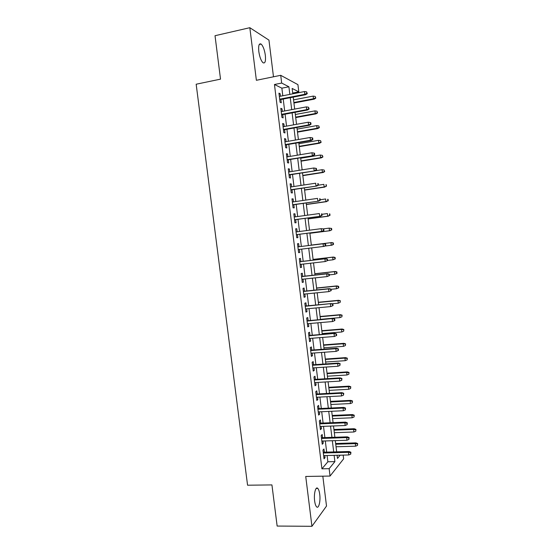 <?xml version="1.0" encoding="UTF-8"?>
<svg xmlns="http://www.w3.org/2000/svg" width="554" height="554" viewBox="0 0 554 554"><rect width="100%" height="100%" fill="white"/><g stroke="black" fill="none" stroke-linecap="round" stroke-linejoin="round"><path stroke-width="0.83" d="M319.727 494.32C319.333 491.35 318.682 489.376 317.781 488.399C315.697 485.996 313.661 493.849 314.63 500.906C315.025 503.87 315.669 505.837 316.563 506.806C318.709 509.223 320.683 501.218 319.727 494.32M265.345 55.324C264.521 49.825 263.115 46.072 261.142 44.085C259.064 43.053 258.289 45.525 258.801 51.494C259.646 57.027 261.045 60.767 262.991 62.72C265.089 63.738 265.872 61.272 265.345 55.324M343.175 455.111L343.632 458.844L330.052 476.059L329.145 468.677L334.9 461.614L334.131 455.346M273.482 76.798L268.953 40.123L249.826 27.7L215.021 35.712L220.52 79.139L196.164 84.222L247.569 485.214L271.931 484.916L277.145 526.058L311.944 526.3L326.514 506.051L322.823 476.177M282.803 95.773L281.868 88.169L274.452 84.506L281.674 83.058L280.719 75.316L297.92 84.637L298.807 91.86L292.145 88.439L292.803 93.82M292.706 93.051L298.807 91.86M324.346 452.182L323.958 448.989L322.961 450.09L324.035 458.823L325.025 457.68L324.769 455.582M322.56 437.674L322.165 434.488L321.161 435.52L322.241 444.266L323.238 443.193L322.975 441.026M320.766 423.145L320.378 419.96L319.36 420.922L320.441 429.682L321.452 428.678L321.175 426.441M318.972 408.582L318.585 405.403L317.56 406.304L318.64 415.078L319.658 414.143L319.374 411.837M317.179 393.998L316.784 390.826L315.752 391.657L316.84 400.445L317.864 399.572L317.574 397.197M315.371 379.386L314.984 376.221L313.945 376.983L315.025 385.785L316.064 384.988L315.766 382.537M313.571 364.747L313.183 361.589L312.131 362.281L313.218 371.104L314.263 370.37L313.952 367.849M311.764 350.086L311.376 346.929L310.316 347.552L311.403 356.395L312.456 355.723L312.137 353.14M309.949 335.399L309.561 332.248L308.495 332.802L309.582 341.659L310.649 341.056L310.323 338.397M308.142 320.683L307.754 317.539L306.674 318.024L307.768 326.895L308.841 326.361L308.502 323.633M306.32 305.94L305.933 302.803L304.845 303.218L305.94 312.103L307.027 311.646L306.681 308.841M304.499 291.175L304.111 288.038L303.017 288.385L304.111 297.29L305.206 296.896L304.852 294.022M302.678 276.384L302.29 273.247L301.182 273.531L302.283 282.45L303.384 282.125L303.024 279.181M300.85 261.564L300.462 258.434L299.347 258.649L300.448 267.582L301.563 267.326L301.189 264.306M299.022 246.717L298.634 243.594L297.505 243.732L298.613 252.686L299.735 252.499L299.354 249.411M297.179 231.801L296.805 228.726L295.663 228.795L296.771 237.763L297.9 237.652L297.519 234.522M295.337 216.843L294.97 213.837L293.821 213.83L294.929 222.812L296.071 222.77L295.684 219.626M293.488 201.857L293.128 198.914L291.972 198.844L293.08 207.84L294.229 207.868L293.842 204.71M291.639 186.85L291.286 183.97L290.116 183.824L291.231 192.84L292.394 192.937L292 189.759M289.79 171.816L289.437 168.991L288.26 168.776L289.375 177.806L290.545 177.979L290.151 174.787M287.928 156.747L287.588 153.991L286.404 153.707L287.519 162.751L288.703 162.994L288.302 159.781M286.072 141.658L285.739 138.964L284.541 138.604L285.656 147.669L286.847 147.987L286.453 144.753M284.209 126.541L283.883 123.909L282.678 123.48L283.793 132.558L284.998 132.946L284.597 129.698M282.339 111.396L282.021 108.826L280.809 108.328L281.931 117.42L283.142 117.884L282.734 114.616M274.452 84.506L321.929 468.816L327.871 461.773L327.102 455.526M326.68 452.119L325.309 440.949M324.893 437.598L323.508 426.351M323.1 423.048L321.708 411.726M321.306 408.471L319.9 397.073M319.506 393.873L318.093 382.399M317.705 379.248L316.286 367.697M315.905 364.594L314.471 352.967M314.097 349.913L312.657 338.21M312.283 335.205L310.836 323.432M310.469 320.475L309.014 308.626M308.654 305.718L307.186 293.786M306.833 290.933L305.358 278.925M305.012 276.127L303.523 264.043M303.183 261.294L301.688 249.127M301.355 246.426L299.853 234.224M299.513 231.496L298.017 219.308M297.671 216.524L296.175 204.371M295.822 201.524L294.333 189.406M293.973 186.497L292.491 174.42M292.124 171.442L290.642 159.4M290.268 156.367L288.786 144.359M288.405 141.256L286.93 129.283M286.543 126.125L285.075 114.186M284.673 110.959L283.212 99.055M280.469 96.223L280.158 93.723L278.932 93.148L280.061 102.255L281.28 102.788L280.871 99.512M330.052 476.059L305.732 476.454L311.944 526.3M321.929 468.816L329.145 468.677M249.826 27.7L256.377 80.295L280.719 75.316M337.088 455.27L337.476 458.449L340.135 455.187M293.211 97.123L294.673 109.083M295.067 112.323L296.542 124.318M296.93 127.496L298.405 139.525M298.786 142.641L300.261 154.704M300.635 157.758L302.117 169.856M302.484 172.848L303.973 184.981M304.333 187.91L305.822 200.077M306.175 202.944L307.671 215.153M308.01 217.951L309.513 230.194M309.845 232.936L311.348 245.2M311.68 247.908L313.176 260.131M313.516 262.894L315.004 275.033M315.351 277.852L316.826 289.915M317.179 292.782L318.647 304.769M319.007 307.685L320.468 319.596M320.828 322.56L322.276 334.394M322.65 337.414L324.09 349.165M324.464 352.233L325.897 363.916M326.278 367.032L327.698 378.638M328.086 381.803L329.498 393.333M329.893 396.553L331.299 408M331.694 411.269L333.093 422.64M333.494 425.964L334.879 437.258M335.295 440.624L336.666 451.849M289.839 94.402L288.904 86.777L281.674 83.058M333.709 451.932L332.338 440.721M331.922 437.362L330.537 426.074M330.129 422.764L328.737 411.407M328.335 408.139L326.936 396.706M326.541 393.492L325.129 381.983M324.741 378.818L323.321 367.233M322.934 364.116L321.507 352.455M321.126 349.387L319.686 337.649M319.319 334.637L317.871 322.823M317.504 319.859L316.043 307.962M315.69 305.053L314.222 293.08M313.869 290.22L312.394 278.17M312.047 275.359L310.559 263.233M310.219 260.477L308.723 248.268M308.391 245.561L306.888 233.317M306.549 230.582L305.053 218.352M304.707 215.554L303.211 203.366M302.858 200.506L301.369 188.353M301.009 185.431L299.527 173.312M299.16 170.327L297.678 158.243M297.304 155.196L295.822 143.147M295.441 140.037L293.966 128.022M293.578 124.851L292.11 112.877M291.709 109.644L290.248 97.698M281.868 88.169L288.904 86.777M327.871 461.773L334.9 461.614M279.036 93.945L280.158 93.723M280.892 109.041L282.021 108.826M282.755 124.117L283.883 123.909M284.611 139.165L285.739 138.964M286.46 154.178L287.588 153.991M288.309 169.171L289.437 168.991M290.158 184.136L291.286 183.97M292 199.08L293.128 198.914M293.842 213.989L294.97 213.837M295.677 228.878L296.805 228.726M297.505 243.732L298.634 243.594M298.606 252.638L299.735 252.499M300.434 267.457L301.563 267.326M302.255 282.249L303.384 282.125M304.077 297.013L305.206 296.896M305.898 311.75L307.027 311.646M307.712 326.458L308.841 326.361M309.52 341.146L310.649 341.056M311.334 355.806L312.456 355.723M313.135 370.439L314.263 370.37M314.935 385.051L316.064 384.988M316.736 399.635L317.864 399.572M318.529 414.191L319.658 414.143M320.323 428.72L321.452 428.678M322.116 443.228L323.238 443.193M323.896 457.708L325.025 457.68M279.749 99.727L305.642 94.72L304.839 94.305L279.68 99.18M306.833 93.418L307.276 93.654L306.646 91.888L306.833 93.418L304.839 94.305L304.506 91.542L279.341 96.444M305.642 94.72L307.276 93.654M306.646 91.888L304.506 91.542M315.801 98.127L315.212 96.431L315.801 98.127L314.215 99.152L313.467 98.764L313.149 96.105L293.544 99.865M315.392 97.913L313.467 98.764L293.869 102.504M314.215 99.152L293.932 103.009M313.149 96.105L315.212 96.431M281.612 114.83L307.505 110.011L306.708 109.65L281.55 114.339M308.703 108.764L309.139 108.972L308.516 107.234L308.703 108.764L306.708 109.65L306.376 106.894L281.21 111.61M307.505 110.011L309.139 108.972M308.516 107.234L306.376 106.894M283.468 129.899L309.361 125.273L308.571 124.962L283.413 129.47M310.565 124.082L311.002 124.255L310.815 122.732L310.378 122.552L310.565 124.082L308.571 124.962L308.239 122.212L283.08 126.748M309.361 125.273L311.002 124.255M310.378 122.552L308.239 122.212M285.324 144.947L311.216 140.508L310.434 140.252L285.275 144.573M312.428 139.373L312.858 139.518L312.671 137.994L312.241 137.842L312.428 139.373L310.434 140.252L310.101 137.503L284.943 141.859M311.216 140.508L312.858 139.518M312.241 137.842L310.101 137.503M287.18 159.968L313.072 155.716L287.138 159.649M314.284 154.635L314.714 154.746L314.527 153.229L314.097 153.112L314.284 154.635L312.297 155.508L311.957 152.766L286.806 156.941M313.072 155.716L314.714 154.746M314.097 153.112L311.957 152.766M317.587 112.871L316.999 111.202L317.587 112.871L316.002 113.868L315.261 113.535L314.935 110.876L295.337 114.498M317.179 112.684L315.261 113.535L295.656 117.129M316.002 113.868L295.718 117.587M314.935 110.876L316.999 111.202M319.374 127.586L318.785 125.952L319.374 127.586L317.781 128.563L317.047 128.272L316.729 125.62L297.124 129.11M318.966 127.427L317.047 128.272L297.45 131.741M317.781 128.563L297.498 132.143M316.729 125.62L318.785 125.952M321.154 142.281L320.572 140.674L321.154 142.281L319.561 143.23L318.834 142.987L318.515 140.342L298.911 143.694M320.752 142.143L318.834 142.987L299.236 146.318M319.561 143.23L299.278 146.665M318.515 140.342L320.572 140.674M322.927 156.941L322.352 155.369L322.927 156.941L321.334 157.869L320.614 157.682L320.295 155.037L300.697 158.257M322.532 156.837L320.614 157.682L301.016 160.875M321.334 157.869L301.057 161.172M320.295 155.037L322.352 155.369M289.029 174.96L314.921 170.888L288.994 174.697M316.14 169.87L316.563 169.953L316.376 168.437L315.953 168.347L316.14 169.87L314.153 170.743L313.813 168L288.662 171.996M314.921 170.888L316.563 169.953M315.953 168.347L313.813 168M324.699 171.588L324.132 170.043L324.699 171.588L323.107 172.488L322.393 172.342L322.075 169.711L315.053 170.812M324.312 171.505L322.393 172.342L302.796 175.403M323.107 172.488L302.83 175.646M322.075 169.711L324.132 170.043M290.871 189.925L316.763 186.04L290.843 189.724M317.989 185.078L318.405 185.133L318.225 183.616L317.802 183.554L317.989 185.078L316.002 185.943L315.669 183.208L290.511 187.023M317.802 183.554L318.225 183.616M316.763 186.04L318.405 185.133M292.713 204.869L318.605 201.164L292.699 204.717M319.831 200.257L320.254 200.278L320.067 198.768L319.651 198.741L319.831 200.257L317.851 201.123L317.518 198.394L292.367 202.023M319.651 198.741L320.067 198.768M318.605 201.164L320.254 200.278M294.555 219.779L320.441 216.261L294.541 219.689M321.68 215.402L322.089 215.402L321.909 213.892L321.493 213.892L321.68 215.402L319.693 216.268L319.367 213.546L294.209 216.995M321.493 213.892L321.909 213.892M320.441 216.261L322.089 215.402M296.39 234.667L322.276 231.33L296.383 234.633M323.515 230.526L323.924 230.499L323.744 228.989L323.335 229.017L323.515 230.526L321.535 231.392L321.209 228.67L296.051 231.946M323.335 229.017L321.209 228.67L323.744 228.989M322.276 231.33L323.924 230.499M325.759 245.567L325.579 244.058L325.17 244.12L325.357 245.623L325.759 245.567L324.111 246.371L298.225 249.549M325.357 245.623L323.377 246.482L323.044 243.767L323.778 243.67L297.893 246.855M325.17 244.12L323.044 243.767L297.893 246.869M325.579 244.058L323.778 243.67M326.472 186.199L326.299 184.738L325.904 184.683L326.472 186.199L324.173 186.982L323.855 184.35L318.308 185.188M325.904 184.683L326.299 184.738M326.084 186.151L324.173 186.982L304.575 189.911M324.879 187.072L304.596 190.098M328.245 200.79L328.065 199.329L327.677 199.302L327.857 200.763L328.245 200.79L325.946 201.601L325.627 198.969L320.184 199.752M327.677 199.302L328.065 199.329M327.857 200.763L325.946 201.601L306.348 204.384M326.645 201.642L306.369 204.523M330.004 215.354L329.831 213.899L329.45 213.899L329.623 215.354L330.004 215.354L327.712 216.185L327.393 213.56L321.957 214.308M329.45 213.899L329.831 213.899M329.623 215.354L327.712 216.185L308.121 218.844M328.404 216.178L308.128 218.927M331.77 229.889L331.59 228.435L331.216 228.463L331.389 229.917L331.77 229.889L329.485 230.748L329.166 228.13L323.28 228.892M331.216 228.463L329.166 228.13L331.59 228.435M331.389 229.917L329.485 230.748L309.887 233.269M330.17 230.693L309.894 233.303M331.611 242.576L311.334 245.076L331.611 242.576L333.349 242.957L332.975 243.005L333.155 244.459L333.529 244.404L333.349 242.957M333.529 244.404L331.922 245.187L324.692 246.087M333.155 244.459L331.244 245.29L330.925 242.673L332.975 243.005M327.587 260.609L327.407 259.106L327.005 259.189L327.192 260.692L327.587 260.609L325.212 261.55L300.06 264.438M327.192 260.692L325.212 261.55L324.879 258.843L325.607 258.683L299.721 261.696M327.005 259.189L324.879 258.843L299.728 261.758M327.407 259.106L325.607 258.683M335.281 258.891L335.108 257.444L334.734 257.527L334.914 258.974L335.281 258.891L333.009 259.798L332.691 257.188L333.363 257.049L313.093 259.411M334.734 257.527L332.691 257.188L313.1 259.473M334.914 258.974L333.009 259.798L327.566 260.428M333.363 257.049L335.108 257.444M329.415 275.622L329.235 274.119L328.834 274.237L329.021 275.74L329.415 275.622L327.04 276.591L301.895 279.299M329.021 275.74L327.04 276.591L326.715 273.884L327.435 273.676L301.549 276.501M328.834 274.237L326.715 273.884L301.563 276.626M329.235 274.119L327.435 273.676M337.033 273.357L336.86 271.91L336.493 272.014L336.666 273.468L337.033 273.357L334.761 274.285L334.45 271.682L335.115 271.488L314.845 273.718M336.493 272.014L334.45 271.682L314.859 273.828M336.666 273.468L334.761 274.285L329.325 274.874M335.115 271.488L336.86 271.91M331.237 290.608L331.057 289.112L330.662 289.25L330.849 290.753L331.237 290.608L328.875 291.605L303.724 294.139M330.849 290.753L328.875 291.605L328.543 288.904L329.256 288.648L303.37 291.293M330.662 289.25L328.543 288.904L303.398 291.466M331.057 289.112L329.256 288.648M338.785 287.796L338.612 286.349L338.245 286.487L338.425 287.928L338.785 287.796L336.52 288.745L336.202 286.148L336.867 285.906L316.597 287.997M338.245 286.487L336.202 286.148L316.611 288.163M338.425 287.928L336.52 288.745L331.077 289.299M336.867 285.906L338.612 286.349M332.49 304.243L332.67 305.739L333.058 305.566L332.878 304.07L330.371 303.89L330.696 306.584L305.552 308.945M305.219 306.286L331.077 303.585L305.192 306.05M332.878 304.07L331.077 303.585M330.696 306.584L332.67 305.739M340.17 302.366L340.357 300.767L340.17 302.366L338.272 303.183L337.954 300.587L338.612 300.303L318.342 302.255M339.997 300.926L337.954 300.587L318.37 302.477M338.272 303.183L331.853 303.793M338.612 300.303L340.357 300.767M334.311 319.208L334.491 320.704L334.879 320.496L334.692 319.007L332.192 318.855L332.518 321.549L307.373 323.73M307.048 321.071L332.892 318.495L307.013 320.78M334.692 319.007L332.892 318.495M332.518 321.549L334.491 320.704M341.922 316.784L342.102 315.157L341.922 316.784L340.017 317.594L339.706 315.004L340.35 314.672L320.087 316.493M341.742 315.344L339.706 315.004L320.115 316.763M340.017 317.594L320.434 319.333M340.35 314.672L342.102 315.157M336.126 334.145L336.306 335.634L336.687 335.405L336.507 333.917L334.014 333.792L334.339 336.479L309.194 338.487M308.869 335.835L334.706 333.383L308.827 335.489M336.507 333.917L334.706 333.383M334.339 336.479L336.306 335.634M343.66 331.174L343.84 329.519L343.66 331.174L341.763 331.984L341.451 329.395L342.095 329.014L321.826 330.703M343.487 329.734L341.451 329.395L321.867 331.022M341.763 331.984L322.179 333.584M342.095 329.014L343.84 329.519M337.94 349.055L338.12 350.543L338.501 350.28L338.321 348.798L335.828 348.701L336.153 351.381L311.009 353.223M310.683 350.571L335.828 348.701L336.513 348.237L310.635 350.17M338.321 348.798L336.513 348.237M336.153 351.381L338.12 350.543M339.754 363.936L339.934 365.425L340.128 363.653L337.642 363.583L337.968 366.256L312.823 367.925M312.498 365.28L337.642 363.583L338.321 363.071L312.442 364.823M340.128 363.653L338.321 363.071M337.968 366.256L339.934 365.425M341.562 378.791L341.742 380.279L341.929 378.479L339.45 378.437L339.775 381.11L314.637 382.606M314.312 379.968L339.45 378.437L340.121 377.876L314.25 379.455M341.929 378.479L340.121 377.876M339.775 381.11L341.742 380.279M343.362 393.624L343.542 395.106L343.729 393.285L341.257 393.271L341.583 395.937L316.445 397.26M316.119 394.621L341.257 393.271L341.922 392.654L316.05 394.06M343.729 393.285L341.922 392.654M341.583 395.937L343.542 395.106M345.163 408.423L345.343 409.905L345.53 408.056L345.163 408.423L343.058 408.069L343.383 410.729L318.245 411.885M317.92 409.254L343.058 408.069L343.715 407.412L317.844 408.637M345.53 408.056L343.715 407.412M343.383 410.729L345.343 409.905M346.963 423.201L347.143 424.676L347.323 422.806L346.963 423.201L344.858 422.847L345.184 425.507L320.046 426.49M319.727 423.858L344.858 422.847L345.509 422.134L319.644 423.187M347.323 422.806L345.509 422.134M345.184 425.507L347.143 424.676M348.757 437.951L348.937 439.426L349.117 437.528L348.757 437.951L346.659 437.598L346.977 440.25L321.846 441.06M321.521 438.443L346.659 437.598L347.303 436.836L321.431 437.715M349.117 437.528L347.303 436.836M346.977 440.25L348.937 439.426M350.55 452.68L350.73 454.148L350.904 452.23L350.55 452.68L348.452 452.32L348.771 454.966L323.64 455.61M323.314 452.992L348.452 452.32L349.089 451.51L323.224 452.216M350.904 452.23L349.089 451.51M348.771 454.966L350.73 454.148M345.405 345.537L345.578 343.861L345.405 345.537L343.508 346.347L343.196 343.764L343.826 343.335L323.564 344.886M345.232 344.103L343.196 343.764L323.612 345.26M343.508 346.347L323.924 347.815M343.826 343.335L345.578 343.861M347.143 359.878L347.316 358.182L347.143 359.878L345.246 360.682L344.934 358.106L345.564 357.628L325.302 359.047M346.97 358.445L344.934 358.106L325.35 359.47M345.246 360.682L325.662 362.025M345.564 357.628L347.316 358.182M348.875 374.192L349.048 372.468L348.875 374.192L346.984 374.996L346.672 372.42L347.296 371.9L327.033 373.188M348.701 372.759L346.672 372.42L327.089 373.659M346.984 374.996L327.4 376.208M347.296 371.9L349.048 372.468M350.606 388.479L350.779 386.74L350.606 388.479L348.715 389.282L348.404 386.713L349.02 386.145L328.757 387.301M350.433 387.052L348.404 386.713L328.827 387.821M348.715 389.282L329.138 390.369M349.02 386.145L350.779 386.74M352.337 402.744L352.503 400.978L352.337 402.744L350.447 403.547L350.135 400.978L350.744 400.369L330.489 401.387M352.164 401.325L350.135 400.978L330.558 401.962M350.447 403.547L330.87 404.503M350.744 400.369L352.503 400.978M354.061 416.989L354.228 415.195L354.061 416.989L352.171 417.785L351.866 415.223L352.469 414.565L332.206 415.452M353.895 415.562L351.866 415.223L332.289 416.075M352.171 417.785L332.594 418.616M352.469 414.565L354.228 415.195M355.786 431.206L355.945 429.392L355.786 431.206L353.895 431.995L353.591 429.44L354.186 428.734L333.93 429.495M355.613 429.786L353.591 429.44L334.014 430.167M353.895 431.995L334.325 432.702M354.186 428.734L355.945 429.392M357.51 445.395L357.662 443.56L357.51 445.395L355.62 446.185L355.308 443.636L355.903 442.881L335.648 443.512M357.337 443.976L355.308 443.636L335.738 444.239M355.62 446.185L336.043 446.766M355.903 442.881L357.662 443.56M317.781 488.399L316.223 488.42M261.142 44.085L259.244 44.5"/></g></svg>
